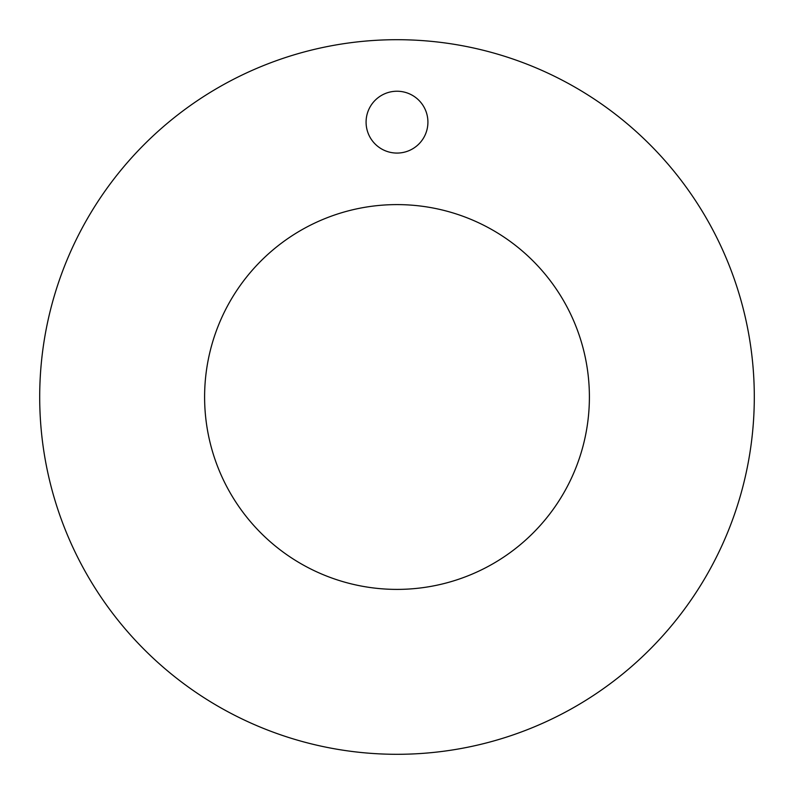 <?xml version="1.0" encoding="UTF-8"?>
<svg xmlns="http://www.w3.org/2000/svg" width="794" height="794" viewBox="0 0 794 794"><rect width="100%" height="100%" fill="white"/><g stroke="black" fill="none" stroke-linecap="round" stroke-linejoin="round"><path stroke-width="1.19" d="M39.7 397A357.3 357.3 0 0 1 397 39.7A357.3 357.3 0 0 1 754.3 397A357.3 357.3 0 0 1 397 754.3A357.3 357.3 0 0 1 39.7 397M204.604 397A192.396 192.396 0 0 0 397 589.396A192.396 192.396 0 0 0 589.396 397A192.396 192.396 0 0 0 397 204.604A192.396 192.396 0 0 0 204.604 397M427.916 122.157A30.916 30.916 0 0 1 397 153.073A30.916 30.916 0 0 1 366.084 122.157A30.916 30.916 0 0 1 397 91.231A30.916 30.916 0 0 1 427.916 122.157"/></g></svg>
